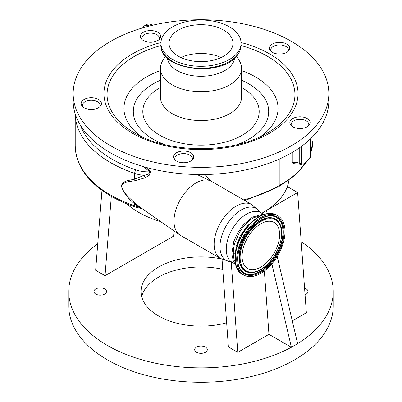 <?xml version="1.0" encoding="UTF-8"?>
<svg xmlns="http://www.w3.org/2000/svg" width="402" height="402" viewBox="0 0 402 402"><rect width="100%" height="100%" fill="white"/><g stroke="black" fill="none" stroke-linecap="round" stroke-linejoin="round"><path stroke-width="0.6" d="M141.685 296.555A59.953 34.612 180 0 1 222.763 269.345M221.376 258.963A59.953 34.612 0 0 0 141.047 291.515A59.953 34.612 0 0 0 158.609 315.992A59.953 34.612 0 0 0 226.643 322.806M97.741 243.813A132.248 76.355 0 0 0 68.752 291.515A132.248 76.355 0 0 0 107.485 345.509A132.248 76.355 0 0 0 291.344 347.278L297.631 343.705L277.219 256.506M68.752 291.515L68.752 305.917A132.248 76.355 0 0 0 107.485 359.906A132.248 76.355 0 0 0 251.607 376.458A132.248 76.355 0 0 0 333.248 305.917L333.248 291.515A132.248 76.355 0 0 0 301.198 241.687M297.616 343.655A132.248 76.355 0 0 0 333.248 291.515M267.179 213.618L266.461 210.532L261.762 213.246A88.164 50.903 0 0 0 263.34 212.331A88.164 50.903 0 0 0 286.852 187.92A88.164 50.903 0 0 0 288.902 180.282M126.906 203.925A88.164 50.903 0 0 0 138.66 212.331A88.164 50.903 0 0 0 160.669 221.602M205.452 347.127A6.296 3.638 0 0 0 198.588 346.338A6.296 3.638 0 0 0 194.704 349.7A6.296 3.638 0 0 0 196.548 352.268A6.296 3.638 0 0 0 203.412 353.056A6.296 3.638 0 0 0 207.296 349.7A6.296 3.638 0 0 0 205.452 347.127M305.043 294.626A6.296 3.638 0 0 0 308.073 291.515A6.296 3.638 0 0 0 306.229 288.948A6.296 3.638 0 0 0 304.58 288.264M104.681 288.948A6.296 3.638 0 0 0 97.817 288.159A6.296 3.638 0 0 0 93.927 291.515A6.296 3.638 0 0 0 95.771 294.088A6.296 3.638 0 0 0 102.636 294.877A6.296 3.638 0 0 0 106.525 291.515A6.296 3.638 0 0 0 104.681 288.948M235.336 262.345A28.653 16.542 -60 0 1 233.296 253.109C233.467 248.828 233.964 245.537 234.778 243.23L239.13 233.039C243.195 226.085 247.974 221.005 253.471 217.789L262.385 215.04M180.438 235.346A31.15 17.984 -60 0 1 179.689 234.868A31.15 17.984 -60 0 1 175.88 209.683A31.15 17.984 -60 0 1 196.01 182.935A31.15 17.984 -60 0 1 210.799 180.98A31.15 17.984 -60 0 1 211.588 181.392L251.737 204.578A31.15 17.984 -60 0 0 236.165 206.12A31.15 17.984 -60 0 0 215.814 233.567A31.15 17.984 -60 0 0 220.587 258.531L180.438 235.346M145.69 167.292L150.665 171.242L149.428 175.146L145.127 177.8L135.067 180.654C129.896 181.815 123.102 181.086 121.675 186.297C123.107 193.066 129.745 198.196 135.067 203.126L141.489 208.221L179.689 234.868M241.18 209.965A29.984 17.311 -60 0 1 259.526 211.583L260.838 212.708A28.653 16.542 -60 0 0 246.511 214.13A28.653 16.542 -60 0 0 227.793 239.381A28.653 16.542 -60 0 0 232.185 262.34L230.552 261.767A29.984 17.311 -60 0 1 220.703 239.914A29.984 17.311 -60 0 1 241.18 209.965M308.445 125.891A8.819 5.09 0 0 0 308.796 124.469A8.819 5.09 0 0 0 306.213 120.871A8.819 5.09 0 0 0 296.606 119.766A8.819 5.09 0 0 0 291.164 124.469A8.819 5.09 0 0 0 291.515 125.891M192.086 160.122A8.819 5.09 0 0 0 192.437 158.7A8.819 5.09 0 0 0 189.855 155.102A8.819 5.09 0 0 0 180.247 153.996A8.819 5.09 0 0 0 174.805 158.7A8.819 5.09 0 0 0 175.156 160.122M99.746 106.806A8.819 5.09 0 0 0 100.098 105.384A8.819 5.09 0 0 0 97.515 101.786A8.819 5.09 0 0 0 87.907 100.681A8.819 5.09 0 0 0 82.46 105.384A8.819 5.09 0 0 0 82.812 106.806M159.031 39.627A8.819 5.09 0 0 0 159.383 38.205A8.819 5.09 0 0 0 156.8 34.607A8.819 5.09 0 0 0 147.192 33.502A8.819 5.09 0 0 0 141.75 38.205A8.819 5.09 0 0 0 142.102 39.627M288.018 51.421A8.819 5.09 0 0 0 288.37 49.999A8.819 5.09 0 0 0 285.787 46.401A8.819 5.09 0 0 0 276.179 45.3A8.819 5.09 0 0 0 270.737 49.999A8.819 5.09 0 0 0 271.084 51.421M260.848 267.114A26.537 15.321 120 0 0 278.184 243.728A26.537 15.321 120 0 0 274.119 222.462A26.537 15.321 120 0 0 260.848 223.773A26.537 15.321 120 0 0 243.511 247.16A26.537 15.321 120 0 0 247.582 268.425A26.537 15.321 120 0 0 260.848 267.114M260.848 217.547A34.165 19.723 120 0 0 238.532 247.652A34.165 19.723 120 0 0 243.768 275.033A34.165 19.723 120 0 0 260.848 273.34A34.165 19.723 120 0 0 283.169 243.235A34.165 19.723 120 0 0 277.933 215.859A34.165 19.723 120 0 0 260.848 217.547M270.516 45.542A10.14 5.854 0 0 0 269.41 48.2A10.14 5.854 0 0 0 277.184 53.893A10.14 5.854 0 0 0 288.586 50.858A10.14 5.854 0 0 0 289.691 48.2A10.14 5.854 0 0 0 281.918 42.511A10.14 5.854 0 0 0 270.516 45.542M141.534 33.748A10.14 5.854 0 0 0 140.429 36.406A10.14 5.854 0 0 0 148.202 42.099A10.14 5.854 0 0 0 159.599 39.064A10.14 5.854 0 0 0 160.705 36.406A10.14 5.854 0 0 0 152.936 30.713A10.14 5.854 0 0 0 141.534 33.748M82.244 100.927A10.14 5.854 0 0 0 81.139 103.585A10.14 5.854 0 0 0 88.912 109.279A10.14 5.854 0 0 0 100.314 106.244A10.14 5.854 0 0 0 101.42 103.585A10.14 5.854 0 0 0 93.646 97.892A10.14 5.854 0 0 0 82.244 100.927M174.589 154.242A10.14 5.854 0 0 0 173.483 156.901A10.14 5.854 0 0 0 181.257 162.589A10.14 5.854 0 0 0 192.653 159.559A10.14 5.854 0 0 0 193.759 156.901A10.14 5.854 0 0 0 185.99 151.207A10.14 5.854 0 0 0 174.589 154.242M290.947 120.012A10.14 5.854 0 0 0 289.842 122.67A10.14 5.854 0 0 0 297.616 128.364A10.14 5.854 0 0 0 309.012 125.329A10.14 5.854 0 0 0 310.118 122.67A10.14 5.854 0 0 0 302.349 116.977A10.14 5.854 0 0 0 290.947 120.012M73.159 93.55L73.159 100.751A127.841 73.807 0 0 0 171.157 172.518A127.841 73.807 0 0 0 314.907 134.258A127.841 73.807 0 0 0 328.841 100.751L328.841 93.55A127.841 73.807 0 0 0 230.843 21.783A127.841 73.807 0 0 0 87.093 60.044A127.841 73.807 0 0 0 73.159 93.55A127.841 73.807 0 0 0 171.157 165.322A127.841 73.807 0 0 0 314.907 127.062A127.841 73.807 0 0 0 328.841 93.55M172.483 34.773A32.004 18.477 0 0 0 168.996 43.16A32.004 18.477 0 0 0 193.528 61.129A32.004 18.477 0 0 0 229.517 51.551A32.004 18.477 0 0 0 233.004 43.16A32.004 18.477 0 0 0 208.472 25.195A32.004 18.477 0 0 0 172.483 34.773M236.703 53.662A40.069 23.135 0 0 0 241.069 43.16A40.069 23.135 0 0 0 210.357 20.668A40.069 23.135 0 0 0 165.297 32.657A40.069 23.135 0 0 0 160.931 43.16A40.069 23.135 0 0 0 191.643 65.657A40.069 23.135 0 0 0 236.703 53.662M167.398 58.144A33.678 19.447 0 0 0 194.241 75.888A33.678 19.447 0 0 0 231.009 65.667A33.678 19.447 0 0 0 234.602 58.144M165.508 56.235L162.931 60.285A40.557 23.416 0 0 0 160.443 68.355A40.557 23.416 0 0 0 191.533 91.123A40.557 23.416 0 0 0 237.135 78.988A40.557 23.416 0 0 0 241.557 68.355A40.557 23.416 0 0 0 239.069 60.285L236.492 56.235M221.06 57.556A32.004 18.477 0 0 0 180.94 57.556M235.039 254.119L233.296 253.109M210.799 180.98L197 174.523M191.196 174.342L186.719 174.096M292.289 320.876L306.359 312.751L297.631 192.533L288.244 187.116L286.852 187.92M266.461 210.532L297.631 192.533M222.035 259.3L228.396 346.926L237.783 352.343L268.953 334.348L291.344 347.278M101.977 190.327L95.641 270.28L105.028 275.702L173.604 236.11L174.016 230.914M264.355 271.018L268.953 334.348M237.783 352.343L231.215 261.913M105.028 275.702L111.314 196.357M291.395 347.308L271.873 263.898M135.067 203.126L134.68 203.769L134.68 205.819A2.643 1.095 108.8 0 0 135.172 207.01C126.399 204.02 118.394 200.437 111.153 196.266C87.842 182.518 75.867 165.679 75.224 145.745A120.786 69.737 0 0 0 110.605 195.055A120.786 69.737 0 0 0 134.68 205.819A26.452 15.271 0 0 0 138.107 206.799L134.68 203.769C128.107 198.804 123.655 192.915 121.319 186.096C122.65 180.362 129.293 180.624 134.68 179.076L144.127 175.367L145.127 177.8M80.41 125.253A118.143 68.209 0 0 0 112.475 159.418A118.143 68.209 0 0 0 136.022 169.951A23.803 13.743 0 0 0 149.75 171.82L143.544 166.684M293.204 163.569L292.264 162.544L292.264 152.433M243.612 199.884A107.56 62.099 0 0 0 279.209 185.498L279.209 159.137M204.935 174.523L211.221 181.191M304.997 163.745A107.56 62.099 0 0 1 279.209 185.498L278.641 186.719M138.735 206.141L138.107 206.799L139.816 207.708M136.022 169.951A2.643 1.095 108.8 0 0 134.68 173.423L134.68 179.076L135.067 180.654M150.665 171.242L149.75 171.82C149.765 173.433 147.891 174.614 144.127 175.367A26.452 15.271 180 0 1 134.68 173.423A120.786 69.737 180 0 1 110.605 162.659A120.786 69.737 180 0 1 75.229 113.982M258.953 216.834A33.698 19.457 120 0 0 236.049 265.164M259.421 216.723A34.165 19.723 120 0 0 237.105 246.828A34.165 19.723 120 0 0 242.341 274.204C226.597 266.692 238.492 227.381 259.069 216.688C265.732 212.929 271.541 212.377 276.506 215.035A34.165 19.723 120 0 0 259.421 216.723M260.848 218.628A32.843 18.964 120 0 0 237.622 258.853A32.843 18.964 120 0 0 260.848 272.26A32.843 18.964 120 0 0 284.073 232.034A32.843 18.964 120 0 0 260.848 218.628M271.069 215.884C267.858 215.814 264.405 216.834 260.702 218.949C244.235 227.532 232.185 257.707 240.356 269.074A32.195 18.587 120 0 0 260.546 271.556A32.195 18.587 120 0 0 282.656 238.758A32.195 18.587 120 0 0 271.069 215.884A32.195 18.587 120 0 0 260.808 218.829M240.285 268.953A32.054 18.507 120 0 0 260.305 271.3A32.054 18.507 120 0 0 282.299 238.753A32.054 18.507 120 0 0 270.928 215.879M260.305 269.712A30.105 17.381 120 0 0 261.305 269.109M279.259 222.994A30.105 17.381 120 0 0 279.184 222.869A30.105 17.381 120 0 0 260.305 220.552A30.105 17.381 120 0 0 239.632 251.22A30.105 17.381 120 0 0 250.466 272.606A30.105 17.381 120 0 0 250.612 272.611M250.753 272.616C253.913 272.672 257.23 271.697 260.702 269.702C275.953 261.612 287.068 234.25 279.33 223.115A29.964 17.296 120 0 0 260.546 220.804A29.964 17.296 120 0 0 239.969 251.325A29.964 17.296 120 0 0 250.753 272.616L250.466 272.606M260.848 221.512A29.311 16.924 120 0 0 240.12 257.411A29.311 16.924 120 0 0 260.848 269.375A29.311 16.924 120 0 0 281.576 233.477A29.311 16.924 120 0 0 260.848 221.512M152.494 25.266A11.196 6.462 -120 0 0 152.227 25.105A11.196 6.462 -120 0 0 146.629 24.552L144.494 25.783A11.196 6.462 -120 0 0 142.735 27.859M241.069 45.175C241.029 49.124 239.512 52.803 236.517 56.21C219.914 77.656 159.066 69.566 160.931 45.175A40.069 23.135 0 0 0 191.643 67.672A40.069 23.135 0 0 0 236.703 55.682A40.069 23.135 0 0 0 241.069 45.175L241.069 43.16M160.443 68.355L160.443 97.153A40.557 23.416 0 0 0 191.533 119.922A40.557 23.416 0 0 0 237.135 107.781A40.557 23.416 0 0 0 241.557 97.153L241.557 68.355M160.443 87.46A58.189 33.597 0 0 0 149.152 96.299A58.189 33.597 0 0 0 174.584 141.484A58.189 33.597 0 0 0 252.848 126.801A58.189 33.597 0 0 0 241.557 87.46M160.443 70.561A77.053 44.486 0 0 0 132.348 88.189A77.053 44.486 0 0 0 141.122 136.384M260.878 136.384A77.053 44.486 0 0 0 269.652 128.585A77.053 44.486 0 0 0 241.557 70.561M160.443 80.254A67.702 39.084 0 0 0 140.68 93.807A67.702 39.084 0 0 0 165.031 144.66M236.969 144.66A67.702 39.084 0 0 0 261.32 129.293A67.702 39.084 0 0 0 241.557 80.254M160.936 45.557A93.927 54.23 0 0 0 117.309 69.988A93.927 54.23 0 0 0 134.585 132.951C168.729 153.865 233.266 153.865 267.415 132.951A93.927 54.23 0 0 0 284.691 119.228A93.927 54.23 0 0 0 241.064 45.557M160.946 42.522A97.043 56.029 0 0 0 114.535 68.114A97.043 56.029 0 0 0 156.941 143.474A97.043 56.029 0 0 0 287.465 118.987A97.043 56.029 0 0 0 241.054 42.522M149.273 26.055A11.12 6.422 -120 0 0 142.75 27.854M149.469 26.009A11.196 6.462 -120 0 0 144.494 25.783L142.715 27.864M310.927 152.263A107.56 62.099 0 0 0 312.927 140.343L310.927 152.549M292.264 162.544A10.578 6.11 180 0 1 299.239 163.076L299.239 147.981M305.033 143.645L305.033 163.071L310.64 156.72L310.64 138.71M301.932 164.915A2.643 2.643 0 0 0 304.661 164.127A2.643 1.925 41.4 0 0 305.033 163.071A2.643 1.528 180 0 1 301.475 163.735A2.643 0.98 -73.6 0 0 301.932 164.915L299.696 164.257A2.643 0.98 -73.6 0 1 299.239 163.076L301.475 163.735L301.475 146.383M304.661 164.127L310.264 157.775A2.643 1.925 -138.6 0 0 310.64 156.72A2.643 1.528 180 0 0 310.927 156.026L310.927 138.429M255.345 219.17L247.15 226.04L240.386 235.637L236.14 246.421L235.095 256.677M264.149 214.377L262.807 214.221L252.491 217.075L243.632 224.472L237.828 232.542L233.793 241.481L231.808 253.948L233.356 261.24L235.879 265.034M229.763 261.667L220.587 258.531M234.919 263.923L232.185 262.34M308.796 124.469L308.796 125.56M192.437 158.7L192.437 159.79M100.098 105.384L100.098 106.475M159.383 38.205L159.383 39.295M288.37 49.999L288.37 51.094M242.341 274.204L243.768 275.033M146.629 24.552C148.217 23.688 150.102 23.874 152.288 25.1L152.544 25.251M160.931 45.175L160.931 43.16M276.506 215.035L277.933 215.859M270.737 49.999L270.737 51.094M141.75 38.205L141.75 39.295M82.46 105.384L82.46 106.475M174.805 158.7L174.805 159.79M291.164 124.469L291.164 125.56M263.576 214.291L260.838 212.708M259.044 210.955L251.737 204.578M75.224 113.967L75.224 145.745M312.927 136.414L312.927 140.343M299.696 164.257L293.174 163.569M310.264 157.775A2.643 2.643 0 0 0 310.927 156.026M306.364 162.197L294.932 175.468L278.661 186.709M135.172 207.01L142.303 208.744M278.681 186.699L244.883 200.618"/></g></svg>
